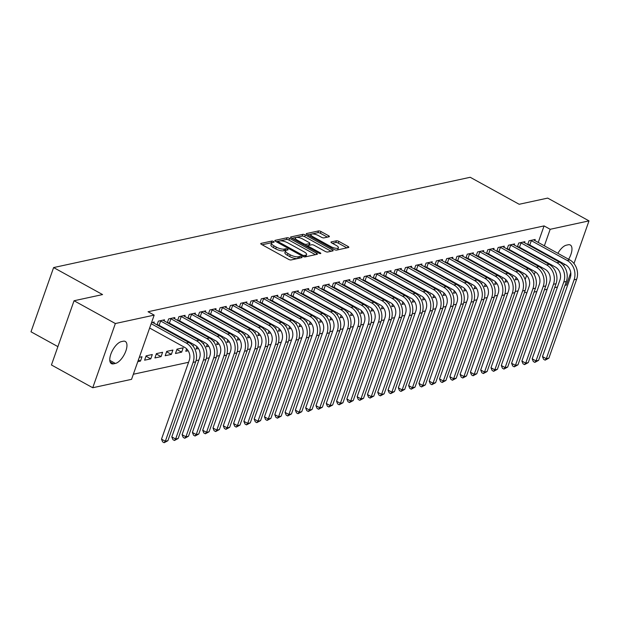 <?xml version="1.0" encoding="UTF-8"?>
<svg xmlns="http://www.w3.org/2000/svg" width="620" height="620" viewBox="0 0 620 620"><rect width="100%" height="100%" fill="white"/><g stroke="black" fill="none" stroke-linecap="round" stroke-linejoin="round"><path stroke-width="0.93" d="M273.544 241.498A1.333 0.426 19.4 0 0 271.793 241.072L261.051 243.397A1.907 0.612 19.4 0 0 260.757 243.59A1.907 0.612 19.4 0 0 261.539 244.443L288.571 259.346A1.907 0.612 19.4 0 0 291.082 259.958L301.824 257.633A1.333 0.426 19.4 0 0 302.033 257.494A1.333 0.426 19.4 0 0 301.483 256.897A1.333 0.426 19.4 0 0 299.724 256.471L298.329 256.773A6.099 1.953 19.4 0 1 290.292 254.828L288.037 253.58A6.099 1.953 19.4 0 1 285.518 250.852A6.099 1.953 19.4 0 1 286.471 250.232L287.858 249.93A1.333 0.426 19.4 0 0 288.067 249.79A1.333 0.426 19.4 0 0 287.517 249.194A1.333 0.426 19.4 0 0 285.758 248.767L284.363 249.07A6.099 1.953 19.4 0 1 276.326 247.124L274.071 245.876A6.099 1.953 19.4 0 1 271.552 243.149A6.099 1.953 19.4 0 1 272.505 242.529L273.893 242.226A1.333 0.426 19.4 0 0 274.102 242.095A1.333 0.426 19.4 0 0 273.544 241.498M271.793 242.823A1.333 0.426 19.4 0 0 271.18 242.808L262.128 244.768M299.243 258.191A1.333 0.426 19.4 0 0 299.111 258.207L297.716 258.509L298.329 256.773M285.766 250.526A1.333 0.426 19.4 0 0 285.146 250.503L283.751 250.806L284.363 249.07M329.096 236.778A1.907 0.612 19.4 0 0 329.39 236.584A1.907 0.612 19.4 0 0 328.6 235.732L321.021 231.554A1.907 0.612 19.4 0 0 318.51 230.942L306.582 233.531A1.907 0.612 19.4 0 0 306.288 233.725A1.907 0.612 19.4 0 0 307.071 234.577L334.103 249.48A1.907 0.612 19.4 0 0 336.613 250.093L348.541 247.504A1.907 0.612 19.4 0 0 348.835 247.31A1.907 0.612 19.4 0 0 348.053 246.458L338.892 241.405A1.907 0.612 19.4 0 0 336.381 240.8L331.274 241.901A1.907 0.612 19.4 0 0 330.979 242.102A1.907 0.612 19.4 0 0 331.762 242.955L336.311 245.458A5.099 1.635 19.4 0 1 338.419 247.737A5.099 1.635 19.4 0 1 330.902 246.628L313.108 236.817A5.099 1.635 19.4 0 1 311 234.538A5.099 1.635 19.4 0 1 318.51 235.647L321.478 237.282A1.907 0.612 19.4 0 0 323.989 237.886L329.096 236.778M538.222 242.505L544.066 225.912L148.056 311.744L154.179 315.115L131.556 379.339L92.744 387.748L115.359 323.531L154.179 315.115M544.066 225.912L550.18 229.292L589 220.875L573.981 263.531M92.744 387.748L51.437 364.971L74.051 300.747L102.571 294.57L53.615 267.569L470.216 177.281L519.173 204.274L547.692 198.098L589 220.875M74.051 300.747L115.359 323.531M289.587 238.367A1.907 0.612 19.4 0 0 287.076 237.754L275.148 240.343A1.907 0.612 19.4 0 0 274.854 240.537A1.907 0.612 19.4 0 0 275.644 241.389L302.669 256.293A1.907 0.612 19.4 0 0 305.179 256.905L317.107 254.316A1.907 0.612 19.4 0 0 317.409 254.123A1.907 0.612 19.4 0 0 316.619 253.27L289.587 238.367L288.974 240.103A1.907 0.612 19.4 0 0 286.463 239.49L276.226 241.707M290.865 236.933L302.793 234.352A1.907 0.612 19.4 0 1 305.303 234.957L332.336 249.868A1.907 0.612 19.4 0 1 333.126 250.72A1.907 0.612 19.4 0 1 332.824 250.914L327.724 252.015A1.907 0.612 19.4 0 1 325.206 251.41L314.247 245.365A1.907 0.612 19.4 0 0 311.736 244.753L308.349 245.489A1.907 0.612 19.4 0 0 308.055 245.683A1.907 0.612 19.4 0 0 308.838 246.535L320.253 252.828A1.333 0.426 19.4 0 1 320.803 253.425A1.333 0.426 19.4 0 1 318.835 253.138L291.353 237.979A1.907 0.612 19.4 0 1 290.571 237.127A1.907 0.612 19.4 0 1 290.865 236.933L290.679 237.468M53.615 267.569L31 331.793L57.893 346.627M524.497 242.846L524.908 241.692L518.731 243.032L517.39 246.838M518.025 247.186L518.87 247.008M505.835 279.651L504.975 282.085L507.361 281.565M511.918 276.567L512.678 276.404L512.407 277.187M503.905 247.31L504.316 246.156L498.139 247.488L496.798 251.302M497.434 251.65L498.279 251.472M485.243 284.107L484.383 286.548L486.77 286.029M491.327 281.031L492.086 280.868L491.815 281.651M483.313 251.774L483.724 250.62L477.539 251.953L476.199 255.766M476.842 256.114L477.687 255.928M464.643 288.571L463.791 291.012L466.178 290.493M470.735 285.495L471.495 285.332L471.223 286.115M462.721 256.238L463.125 255.076L456.948 256.417L455.607 260.229M456.25 260.578L457.095 260.392M444.052 293.035L443.199 295.469L445.586 294.957M450.136 289.959L450.903 289.796L450.624 290.579M442.13 260.702L442.533 259.54L436.356 260.88L435.015 264.686M435.651 265.042L436.503 264.856M423.46 297.499L422.6 299.933L424.995 299.413M429.544 294.423L430.311 294.26L430.032 295.035M421.53 265.166L421.941 264.004L415.764 265.344L414.424 269.15M415.059 269.506L415.904 269.32M402.868 301.963L402.008 304.397L404.403 303.878M408.952 298.887L409.719 298.716L409.44 299.499M400.939 269.63L401.349 268.468L395.173 269.808L393.832 273.614M394.467 273.97L395.312 273.784M382.276 306.427L381.416 308.861L383.803 308.341M388.36 303.351L389.12 303.18L388.849 303.963M380.347 274.094L380.757 272.932L374.573 274.272L373.232 278.078M373.876 278.434L374.72 278.248M361.685 310.891L360.825 313.325L363.212 312.805M367.769 307.815L368.528 307.644L368.257 308.427M359.755 278.55L360.158 277.396L353.981 278.737L352.64 282.542M353.284 282.89L354.129 282.712M341.085 315.355L340.233 317.789L342.62 317.269M347.169 312.279L347.936 312.108L347.665 312.891M339.163 283.014L339.566 281.86L333.389 283.201L332.049 287.006M332.684 287.354L333.537 287.176M320.494 319.819L319.641 322.253L322.028 321.733M326.577 316.735L327.344 316.572L327.065 317.355M318.564 287.478L318.974 286.324L312.798 287.657L311.457 291.47M312.092 291.819L312.937 291.64M299.902 324.276L299.042 326.717L301.436 326.197M305.986 321.199L306.753 321.036L306.474 321.819M297.972 291.942L298.383 290.788L292.206 292.121L290.865 295.934M291.501 296.283L292.346 296.096M279.31 328.74L278.45 331.181L280.844 330.662M285.394 325.663L286.161 325.5L285.882 326.283M277.38 296.406L277.791 295.244L271.614 296.585L270.274 300.398M270.909 300.747L271.754 300.56M258.718 333.204L257.858 335.637L260.245 335.126M264.802 330.127L265.562 329.964L265.29 330.747M256.788 300.871L257.199 299.708L251.015 301.049L249.674 304.862M250.317 305.211L251.162 305.024M238.119 337.668L237.266 340.101L239.653 339.582M244.21 334.591L244.97 334.428L244.699 335.203M236.197 305.335L236.6 304.172L230.423 305.513L229.082 309.318M229.726 309.675L230.57 309.488M217.527 342.132L216.674 344.565L219.062 344.046M223.611 339.055L224.378 338.892L224.099 339.667M215.605 309.798L216.008 308.636L209.831 309.977L208.49 313.782M209.126 314.138L209.978 313.953M196.935 346.596L196.075 349.029L198.47 348.51M203.019 343.519L203.786 343.348L203.507 344.131M195.006 314.262L195.416 313.1L189.24 314.441L187.899 318.246M188.534 318.603L189.379 318.417M181.66 352.152L183.195 347.812L177.01 349.153L175.483 353.493L181.66 352.152L176.886 349.517M174.414 318.719L174.825 317.564L168.648 318.905L167.307 322.71M167.942 323.059L168.787 322.881M161.068 356.616L162.595 352.276L156.418 353.617L154.892 357.957L161.068 356.616L156.294 353.981M151.536 322.609L154.233 322.028L153.822 323.183M137.787 361.662L140.476 361.08L138.392 359.933M139.314 357.322L142.003 356.74L140.476 361.08M525.148 279.62L526.636 275.396M528.891 269.002L529.108 268.375M531.224 262.376L531.441 261.749M533.557 255.75L533.774 255.122M535.889 249.131L536.106 248.504M133.354 374.248L188.573 362.281M196.036 360.662L198.873 360.05M206.336 358.43L209.165 357.817M216.628 356.198L219.465 355.586M226.928 353.966L229.764 353.353M237.228 351.734L240.056 351.122M247.519 349.502L250.356 348.889M257.819 347.27L260.648 346.658M268.111 345.038L270.948 344.425M278.411 342.806L281.248 342.194M288.711 340.582L291.54 339.962M299.003 338.349L301.839 337.729M309.303 336.118L312.131 335.498M319.594 333.885L322.431 333.265M329.894 331.654L332.731 331.041M340.194 329.422L343.023 328.809M350.486 327.19L353.322 326.577M360.786 324.958L363.615 324.345M371.078 322.726L373.914 322.113M381.378 320.494L384.206 319.881M391.67 318.262L394.506 317.649M401.969 316.029L404.806 315.417M412.269 313.798L415.098 313.185M422.561 311.565L425.397 310.953M432.861 309.334L435.689 308.721M443.153 307.101L445.989 306.489M453.453 304.87L456.289 304.257M463.752 302.637L466.581 302.025M474.044 300.413L476.881 299.793M484.344 298.181L487.173 297.561M494.636 295.949L497.473 295.329M504.936 293.717L507.772 293.097M515.236 291.485L518.064 290.865M150.776 358.848L152.303 354.508L146.126 355.849L144.6 360.189L150.776 358.848L145.994 356.213M164.122 320.951L164.525 319.796L158.348 321.137L157.007 324.942M157.643 325.291L158.495 325.113M171.368 354.384L172.895 350.044L166.718 351.385L165.191 355.725L171.368 354.384L166.586 351.749M184.714 316.487L185.117 315.332L178.94 316.673L177.599 320.478M178.242 320.835L179.087 320.649M186.643 348.828L185.783 351.261L188.17 350.742M192.727 345.751L193.487 345.58L193.215 346.363M205.305 312.031L205.716 310.868L199.531 312.209L198.191 316.014M198.834 316.371L199.679 316.185M207.235 344.363L206.375 346.797L208.762 346.278M213.319 341.287L214.078 341.116L213.807 341.899M225.897 307.567L226.308 306.404L220.131 307.745L218.79 311.55M219.426 311.906L220.271 311.721M227.827 339.899L226.967 342.333L229.361 341.814M233.911 336.823L234.678 336.66L234.399 337.435M246.489 303.103L246.899 301.94L240.723 303.281L239.382 307.086M240.017 307.442L240.862 307.257M248.419 335.435L247.558 337.869L249.953 337.358M254.502 332.359L255.269 332.196L254.99 332.979M267.081 298.638L267.491 297.476L261.315 298.817L259.974 302.63M260.609 302.978L261.454 302.793M269.01 330.971L268.158 333.405L270.545 332.894M275.094 327.895L275.861 327.732L275.582 328.515M287.68 294.175L288.083 293.012L281.906 294.353L280.565 298.166M281.201 298.514L282.053 298.329M289.602 326.507L288.75 328.949L291.137 328.429M295.694 323.431L296.453 323.268L296.182 324.051M308.272 289.711L308.683 288.556L302.498 289.889L301.157 293.702M301.8 294.05L302.645 293.872M310.202 322.044L309.341 324.485L311.728 323.966M316.285 318.967L317.045 318.804L316.774 319.587M328.863 285.247L329.274 284.092L323.097 285.425L321.749 289.238M322.392 289.587L323.237 289.408M330.793 317.587L329.933 320.021L332.32 319.502M336.877 314.503L337.637 314.34L337.365 315.123M349.455 280.783L349.866 279.628L343.689 280.969L342.349 284.774M342.984 285.123L343.829 284.944M351.385 313.123L350.525 315.557L352.92 315.038M357.469 310.047L358.236 309.876L357.957 310.659M370.047 276.319L370.458 275.164L364.281 276.505L362.94 280.31M363.576 280.666L364.421 280.48M371.977 308.659L371.117 311.093L373.511 310.574M378.06 305.583L378.828 305.412L378.549 306.195M390.647 271.862L391.05 270.7L384.873 272.041L383.532 275.846M384.168 276.202L385.02 276.016M392.569 304.195L391.716 306.629L394.103 306.11M398.652 301.119L399.42 300.948L399.14 301.731M411.238 267.398L411.641 266.236L405.464 267.577L404.124 271.382M404.767 271.738L405.612 271.552M413.168 299.731L412.308 302.165L414.695 301.646M419.252 296.654L420.011 296.492L419.74 297.267M431.83 262.934L432.241 261.772L426.056 263.113L424.716 266.918M425.359 267.274L426.204 267.088M433.76 295.267L432.9 297.701L435.286 297.189M439.844 292.19L440.603 292.028L440.332 292.81M452.422 258.47L452.832 257.308L446.656 258.649L445.315 262.462M445.95 262.81L446.795 262.624M454.351 290.803L453.491 293.237L455.886 292.725M460.435 287.726L461.203 287.564L460.924 288.346M473.014 254.006L473.424 252.844L467.248 254.185L465.907 257.998M466.542 258.346L467.387 258.16M474.943 286.339L474.083 288.781L476.478 288.261M481.027 283.262L481.794 283.1L481.515 283.882M493.605 249.542L494.016 248.388L487.839 249.721L486.499 253.534M487.134 253.882L487.979 253.704M495.535 281.875L494.683 284.317L497.07 283.797M501.619 278.798L502.386 278.636L502.107 279.419M514.205 245.078L514.608 243.924L508.431 245.256L507.09 249.07M507.726 249.418L508.578 249.24M516.127 277.419L515.274 279.853L517.661 279.333M522.211 274.335L522.978 274.172L522.707 274.954M534.796 240.614L535.2 239.46L529.023 240.8L527.682 244.606M528.325 244.954L529.17 244.776M557.868 253.34A12.431 5.441 -61.1 0 1 566.362 245.179L568.214 244.776A12.431 5.441 -61.1 0 1 570.307 245.001A12.431 5.441 -61.1 0 1 568.633 259.276M564.75 264.298A12.431 5.441 -61.1 0 1 563.425 265.445M555.241 259.803A12.431 5.441 -61.1 0 1 555.412 259.144M534.223 274.606L535.223 271.762M537.339 265.748L537.563 265.12M539.671 259.129L539.896 258.501M542.004 252.503L542.229 251.875M544.337 245.876L550.18 229.292M570.749 272.699L566.386 285.099L564.975 285.401M557.457 287.029L554.683 287.633M547.165 289.261L544.383 289.865M536.866 291.493L534.091 292.097M524.644 291.904L526.798 293.089M113.522 363.847A12.431 5.441 -61.1 0 1 111.43 363.63A12.431 5.441 -61.1 0 1 111.662 352.129A12.431 5.441 -61.1 0 1 121.35 341.628L123.202 341.225A12.431 5.441 -61.1 0 1 125.294 341.45A12.431 5.441 -61.1 0 1 125.062 352.943A12.431 5.441 -61.1 0 1 115.374 363.444L113.522 363.847L110.127 361.971M271.552 243.149L270.94 244.885A6.099 1.953 19.4 0 0 273.459 247.613L274.071 245.876M283.751 250.806A6.099 1.953 19.4 0 1 275.714 248.86L273.459 247.613M285.518 250.852L284.906 252.588A6.099 1.953 19.4 0 0 287.424 255.316L288.037 253.58M297.716 258.509A6.099 1.953 19.4 0 1 289.679 256.556L287.424 255.316M315.425 254.681L288.974 240.103M278.365 241.258A1.333 0.426 19.4 0 0 278.155 241.397A1.333 0.426 19.4 0 0 278.706 241.994L302.436 255.076A1.333 0.426 19.4 0 0 304.195 255.502L305.66 255.184A6.099 1.953 19.4 0 0 306.606 254.564A6.099 1.953 19.4 0 0 304.087 251.836L287.866 242.893A6.099 1.953 19.4 0 0 279.829 240.94L278.365 241.258M305.66 255.184L305.024 256.928A6.099 1.953 19.4 0 0 306.001 256.3L306.606 254.564M291.942 238.305L302.18 236.088L302.793 234.352M331.134 251.278L304.691 236.693A1.907 0.612 19.4 0 0 302.18 236.088M302.87 239.088A5.099 1.635 19.4 0 0 295.36 237.979A5.099 1.635 19.4 0 0 297.468 240.266L303.73 243.722A1.907 0.612 19.4 0 0 306.249 244.327L309.636 243.598A1.907 0.612 19.4 0 0 309.93 243.404A1.907 0.612 19.4 0 0 309.14 242.552L302.87 239.088M295.36 237.979L294.748 239.715A5.099 1.635 19.4 0 0 294.717 239.831M309.93 243.404L309.318 245.14A1.907 0.612 19.4 0 1 309.024 245.334L305.908 246.008M311 234.538L310.387 236.274A5.099 1.635 19.4 0 0 310.356 236.391M335.668 250.046A5.099 1.635 19.4 0 0 337.807 249.472L338.419 247.737M346.851 247.868L338.28 243.141A1.907 0.612 19.4 0 0 335.769 242.536L332.351 243.272M327.406 237.15L320.408 233.29A1.907 0.612 19.4 0 0 317.897 232.678L307.66 234.895M149.629 328.034L184.69 347.371A9.711 8.161 77.8 0 1 189.286 360.267L161.502 439.154L165.331 441.262L193.107 362.375A14.57 12.245 -102.2 0 0 186.217 343.031L151.156 323.694M167.904 440.704L164.161 442.719L165.331 441.262L167.904 440.704L195.68 361.817A14.57 12.245 -102.2 0 0 188.79 342.472L152.559 322.392M164.161 442.719L162.626 441.874L161.502 439.154M160.022 320.772L160.634 321.005L159.1 325.345L194.99 345.138A9.711 8.161 77.8 0 1 199.578 358.035L171.802 436.922L175.623 439.03L203.406 360.142A14.57 12.245 -102.2 0 0 196.517 340.798L160.634 321.005M178.196 438.472L174.453 440.487L175.623 439.03L178.196 438.472L205.979 359.585A14.57 12.245 -102.2 0 0 199.09 340.24L162.858 320.16M159.1 325.345L157.131 324.586M174.453 440.487L172.926 439.642L171.802 436.922M170.314 318.541L170.926 318.773L169.4 323.113L205.282 342.906A9.711 8.161 77.8 0 1 209.878 355.803L182.094 434.69L185.923 436.798L213.706 357.911A14.57 12.245 -102.2 0 0 206.809 338.567L170.926 318.773M188.495 436.24L184.752 438.255L185.923 436.798L188.495 436.24L216.279 357.353A14.57 12.245 -102.2 0 0 209.389 338.009L173.15 317.928M169.4 323.113L167.431 322.353M184.752 438.255L183.218 437.41L182.094 434.69M180.614 316.308L181.226 316.541L179.699 320.881L215.582 340.675A9.711 8.161 77.8 0 1 220.178 353.571L192.394 432.458L196.215 434.566L223.998 355.678A14.57 12.245 -102.2 0 0 217.108 336.335L181.226 316.541M198.795 434.008L195.044 436.023L196.215 434.566L198.795 434.008L226.571 355.121A14.57 12.245 -102.2 0 0 219.681 335.776L183.45 315.696M179.699 320.881L177.723 320.122M195.044 436.023L193.517 435.178L192.394 432.458M190.913 314.077L191.518 314.317L189.991 318.649L225.881 338.442A9.711 8.161 77.8 0 1 230.47 351.339L202.694 430.226L206.514 432.334L234.298 353.447A14.57 12.245 -102.2 0 0 227.408 334.103L191.518 314.317M209.087 431.776L205.344 433.791L206.514 432.334L209.087 431.776L236.871 352.888A14.57 12.245 -102.2 0 0 229.981 333.545L193.742 313.464M189.991 318.649L188.023 317.889M205.344 433.791L203.817 432.946L202.694 430.226M201.206 311.844L201.818 312.085L200.291 316.417L236.174 336.211A9.711 8.161 77.8 0 1 240.769 349.106L212.986 427.994L216.814 430.102L244.59 351.215A14.57 12.245 -102.2 0 0 237.7 331.871L201.818 312.085M219.387 429.552L215.644 431.559L216.814 430.102L219.387 429.552L247.163 350.656A14.57 12.245 -102.2 0 0 240.273 331.312L204.042 311.232M200.291 316.417L198.323 315.658M215.644 431.559L214.109 430.722L212.986 427.994M211.505 309.613L212.118 309.853L210.583 314.193L246.473 333.978A9.711 8.161 77.8 0 1 251.061 346.875L223.285 425.762L227.106 427.878L254.89 348.983A14.57 12.245 -102.2 0 0 248 329.638L212.118 309.853M229.679 427.32L225.936 429.327L227.106 427.878L229.679 427.32L257.463 348.425A14.57 12.245 -102.2 0 0 250.573 329.081L214.342 309M210.583 314.193L208.615 313.425M225.936 429.327L224.409 428.49L223.285 425.762M221.797 307.381L222.41 307.621L220.883 311.961L256.765 331.747A9.711 8.161 77.8 0 1 261.361 344.642L233.577 423.53L237.406 425.646L265.182 346.751A14.57 12.245 -102.2 0 0 258.292 327.406L222.41 307.621M239.979 425.088L236.236 427.103L237.406 425.646L239.979 425.088L267.762 346.192A14.57 12.245 -102.2 0 0 260.873 326.849L224.634 306.768M220.883 311.961L218.914 311.194M236.236 427.103L234.701 426.258L233.577 423.53M232.097 305.149L232.709 305.389L231.183 309.729L267.065 329.514A9.711 8.161 77.8 0 1 271.661 342.411L243.877 421.305L247.698 423.414L275.481 344.519A14.57 12.245 -102.2 0 0 268.592 325.175L232.709 305.389M250.279 422.856L246.528 424.871L247.698 423.414L250.279 422.856L278.054 343.961A14.57 12.245 -102.2 0 0 271.165 324.617L234.934 304.536M231.183 309.729L229.206 308.962M246.528 424.871L245.001 424.026L243.877 421.305M242.389 302.917L243.001 303.157L241.475 307.497L277.357 327.283A9.711 8.161 77.8 0 1 281.953 340.178L254.169 419.074L257.998 421.182L285.781 342.287A14.57 12.245 -102.2 0 0 278.892 322.942L243.001 303.157M260.571 420.624L256.827 422.639L257.998 421.182L260.571 420.624L288.354 341.736A14.57 12.245 -102.2 0 0 281.464 322.385L245.226 302.304M241.475 307.497L239.506 306.729M256.827 422.639L255.301 421.794L254.169 419.074M252.689 300.685L253.301 300.925L251.774 305.265L287.657 325.05A9.711 8.161 77.8 0 1 292.252 337.947L264.469 416.841L268.297 418.95L296.073 340.062A14.57 12.245 -102.2 0 0 289.183 320.711L253.301 300.925M270.87 418.392L267.127 420.407L268.297 418.95L270.87 418.392L298.646 339.504A14.57 12.245 -102.2 0 0 291.757 320.153L255.525 300.072M251.774 305.265L249.806 304.498M267.127 420.407L265.592 419.562L264.469 416.841M262.988 298.453L263.593 298.693L262.066 303.033L297.957 322.819A9.711 8.161 77.8 0 1 302.545 335.714L274.769 414.61L278.589 416.718L306.373 337.83A14.57 12.245 -102.2 0 0 299.483 318.478L263.593 298.693M281.162 416.16L277.419 418.175L278.589 416.718L281.162 416.16L308.946 337.272A14.57 12.245 -102.2 0 0 302.056 317.921L265.825 297.84M262.066 303.033L260.098 302.265M277.419 418.175L275.892 417.33L274.769 414.61M273.281 296.221L273.893 296.461L272.366 300.801L308.249 320.587A9.711 8.161 77.8 0 1 312.844 333.49L285.06 412.378L288.889 414.486L316.665 335.598A14.57 12.245 -102.2 0 0 309.775 316.247L273.893 296.461M291.462 413.928L287.719 415.943L288.889 414.486L291.462 413.928L319.246 335.04A14.57 12.245 -102.2 0 0 312.356 315.688L276.117 295.608M272.366 300.801L270.397 300.034M287.719 415.943L286.184 415.098L285.06 412.378M283.58 293.996L284.192 294.229L282.658 298.569L318.548 318.354A9.711 8.161 77.8 0 1 323.136 331.258L295.36 410.146L299.181 412.254L326.965 333.366A14.57 12.245 -102.2 0 0 320.075 314.022L284.192 294.229M301.754 411.696L298.011 413.711L299.181 412.254L301.754 411.696L329.538 332.808A14.57 12.245 -102.2 0 0 322.648 313.464L286.417 293.376M282.658 298.569L280.69 297.809M298.011 413.711L296.484 412.866L295.36 410.146M293.872 291.764L294.485 291.997L292.958 296.337L328.84 316.123A9.711 8.161 77.8 0 1 333.436 329.026L305.652 407.914L309.481 410.021L337.264 331.134A14.57 12.245 -102.2 0 0 330.375 311.79L294.485 291.997M312.054 409.464L308.31 411.479L309.481 410.021L312.054 409.464L339.838 330.576A14.57 12.245 -102.2 0 0 332.948 311.232L296.709 291.144M292.958 296.337L290.989 295.577M308.31 411.479L306.784 410.634L305.652 407.914M304.172 289.532L304.784 289.765L303.257 294.105L339.14 313.898A9.711 8.161 77.8 0 1 343.736 326.794L315.952 405.682L319.781 407.789L347.556 328.902A14.57 12.245 -102.2 0 0 340.667 309.558L304.784 289.765M322.353 407.232L318.61 409.246L319.781 407.789L322.353 407.232L350.13 328.344A14.57 12.245 -102.2 0 0 343.24 309L307.009 288.912M303.257 294.105L301.289 293.345M318.61 409.246L317.076 408.402L315.952 405.682M314.472 287.3L315.076 287.533L313.55 291.873L349.44 311.666A9.711 8.161 77.8 0 1 354.028 324.562L326.252 403.45L330.072 405.558L357.856 326.67A14.57 12.245 -102.2 0 0 350.966 307.326L315.076 287.533M332.646 405L328.902 407.014L330.072 405.558L332.646 405L360.429 326.112A14.57 12.245 -102.2 0 0 353.54 306.768L317.3 286.68M313.55 291.873L311.581 291.113M328.902 407.014L327.376 406.17L326.252 403.45M324.764 285.068L325.376 285.301L323.849 289.641L359.732 309.434A9.711 8.161 77.8 0 1 364.328 322.33L336.544 401.218L340.372 403.325L368.148 324.438A14.57 12.245 -102.2 0 0 361.259 305.094L325.376 285.301M342.945 402.768L339.202 404.782L340.372 403.325L342.945 402.768L370.721 323.88A14.57 12.245 -102.2 0 0 363.832 304.536L327.6 284.448M323.849 289.641L321.881 288.881M339.202 404.782L337.668 403.938L336.544 401.218M335.063 282.836L335.676 283.069L334.141 287.409L370.031 307.202A9.711 8.161 77.8 0 1 374.62 320.098L346.844 398.986L350.664 401.094L378.448 322.206A14.57 12.245 -102.2 0 0 371.558 302.862L335.676 283.069M353.237 400.536L349.494 402.55L350.664 401.094L353.237 400.536L381.021 321.648A14.57 12.245 -102.2 0 0 374.131 302.304L337.9 282.216M334.141 287.409L332.173 286.649M349.494 402.55L347.967 401.706L346.844 398.986M345.356 280.604L345.968 280.837L344.441 285.177L380.324 304.97A9.711 8.161 77.8 0 1 384.919 317.866L357.135 396.754L360.964 398.861L388.748 319.974A14.57 12.245 -102.2 0 0 381.858 300.63L345.968 280.837M363.537 398.304L359.794 400.318L360.964 398.861L363.537 398.304L391.321 319.416A14.57 12.245 -102.2 0 0 384.431 300.072L348.192 279.992M344.441 285.177L342.472 284.417M359.794 400.318L358.267 399.474L357.135 396.754M355.655 278.372L356.267 278.605L354.741 282.945L390.623 302.738A9.711 8.161 77.8 0 1 395.219 315.634L367.435 394.522L371.256 396.63L399.04 317.742A14.57 12.245 -102.2 0 0 392.15 298.398L356.267 278.605M373.837 396.072L370.094 398.087L371.256 396.63L373.837 396.072L401.613 317.184A14.57 12.245 -102.2 0 0 394.723 297.84L358.492 277.76M354.741 282.945L352.772 282.185M370.094 398.087L368.559 397.242L367.435 394.522M365.955 276.14L366.56 276.373L365.033 280.713L400.923 300.506A9.711 8.161 77.8 0 1 405.511 313.402L377.735 392.29L381.556 394.397L409.339 315.51A14.57 12.245 -102.2 0 0 402.45 296.166L366.56 276.373M384.129 393.84L380.385 395.854L381.556 394.397L384.129 393.84L411.913 314.952A14.57 12.245 -102.2 0 0 405.023 295.608L368.784 275.528M365.033 280.713L363.064 279.953M380.385 395.854L378.859 395.01L377.735 392.29M376.247 273.908L376.859 274.149L375.333 278.481L411.215 298.274A9.711 8.161 77.8 0 1 415.811 311.17L388.027 390.058L391.856 392.166L419.632 313.278A14.57 12.245 -102.2 0 0 412.742 293.934L376.859 274.149M394.428 391.608L390.685 393.623L391.856 392.166L394.428 391.608L422.204 312.72A14.57 12.245 -102.2 0 0 415.315 293.376L379.084 273.296M375.333 278.481L373.364 277.721M390.685 393.623L389.151 392.778L388.027 390.058M386.547 271.676L387.159 271.917L385.625 276.249L421.515 296.042A9.711 8.161 77.8 0 1 426.103 308.938L398.327 387.826L402.147 389.933L429.931 311.046A14.57 12.245 -102.2 0 0 423.042 291.702L387.159 271.917M404.721 389.376L400.977 391.39L402.147 389.933L404.721 389.376L432.504 310.488A14.57 12.245 -102.2 0 0 425.614 291.144L389.383 271.064M385.625 276.249L383.656 275.489M400.977 391.39L399.45 390.553L398.327 387.826M396.839 269.444L397.451 269.685L395.924 274.024L431.807 293.81A9.711 8.161 77.8 0 1 436.403 306.706L408.619 385.594L412.447 387.709L440.223 308.814A14.57 12.245 -102.2 0 0 433.334 289.47L397.451 269.685M415.02 387.151L411.277 389.159L412.447 387.709L415.02 387.151L442.804 308.256A14.57 12.245 -102.2 0 0 435.914 288.912L399.675 268.832M395.924 274.024L393.956 273.257M411.277 389.159L409.743 388.322L408.619 385.594M407.139 267.212L407.751 267.453L406.224 271.793L442.107 291.578A9.711 8.161 77.8 0 1 446.702 304.474L418.918 383.362L422.739 385.477L450.523 306.582A14.57 12.245 -102.2 0 0 443.633 287.238L407.751 267.453M425.32 384.919L421.569 386.934L422.739 385.477L425.32 384.919L453.096 306.024A14.57 12.245 -102.2 0 0 446.206 286.68L409.975 266.6M406.224 271.793L404.248 271.025M421.569 386.934L420.042 386.09L418.918 383.362M417.438 264.98L418.043 265.221L416.516 269.56L452.399 289.346A9.711 8.161 77.8 0 1 456.994 302.242L429.211 381.13L433.039 383.245L460.823 304.35A14.57 12.245 -102.2 0 0 453.933 285.006L418.043 265.221M435.612 382.687L431.869 384.702L433.039 383.245L435.612 382.687L463.396 303.792A14.57 12.245 -102.2 0 0 456.506 284.448L420.267 264.368M416.516 269.56L414.548 268.793M431.869 384.702L430.342 383.858L429.211 381.13M427.73 262.748L428.343 262.988L426.816 267.329L462.698 287.114A9.711 8.161 77.8 0 1 467.294 300.01L439.51 378.905L443.339 381.013L471.115 302.118A14.57 12.245 -102.2 0 0 464.225 282.774L428.343 262.988M445.912 380.455L442.168 382.47L443.339 381.013L445.912 380.455L473.688 301.568A14.57 12.245 -102.2 0 0 466.798 282.216L430.567 262.136M426.816 267.329L424.847 266.561M442.168 382.47L440.634 381.626L439.51 378.905M438.03 260.516L438.635 260.757L437.108 265.096L472.998 284.882A9.711 8.161 77.8 0 1 477.586 297.778L449.81 376.673L453.631 378.781L481.414 299.894A14.57 12.245 -102.2 0 0 474.525 280.542L438.635 260.757M456.204 378.223L452.461 380.238L453.631 378.781L456.204 378.223L483.988 299.336A14.57 12.245 -102.2 0 0 477.098 279.984L440.867 259.904M437.108 265.096L435.139 264.329M452.461 380.238L450.934 379.394L449.81 376.673M448.322 258.284L448.934 258.524L447.407 262.865L483.29 282.65A9.711 8.161 77.8 0 1 487.886 295.546L460.102 374.441L463.93 376.549L491.707 297.662A14.57 12.245 -102.2 0 0 484.817 278.31L448.934 258.524M466.504 375.991L462.76 378.006L463.93 376.549L466.504 375.991L494.287 297.104A14.57 12.245 -102.2 0 0 487.397 277.752L451.159 257.672M447.407 262.865L445.439 262.097M462.76 378.006L461.226 377.162L460.102 374.441M458.622 256.052L459.234 256.293L457.7 260.632L493.59 280.418A9.711 8.161 77.8 0 1 498.186 293.314L470.402 372.209L474.222 374.317L502.006 295.43A14.57 12.245 -102.2 0 0 495.117 276.078L459.234 256.293M476.796 373.759L473.052 375.774L474.222 374.317L476.796 373.759L504.579 294.872A14.57 12.245 -102.2 0 0 497.689 275.52L461.458 255.44M457.7 260.632L455.731 259.865M473.052 375.774L471.525 374.929L470.402 372.209M468.914 253.82L469.526 254.06L467.999 258.401L503.882 278.186A9.711 8.161 77.8 0 1 508.478 291.09L480.694 369.977L484.522 372.085L512.306 293.198A14.57 12.245 -102.2 0 0 505.416 273.854L469.526 254.06M487.095 371.527L483.352 373.542L484.522 372.085L487.095 371.527L514.879 292.64A14.57 12.245 -102.2 0 0 507.989 273.296L471.75 253.208M467.999 258.401L466.031 257.641M483.352 373.542L481.825 372.697L480.694 369.977M479.214 251.596L479.826 251.829L478.299 256.169L514.182 275.954A9.711 8.161 77.8 0 1 518.777 288.858L490.993 367.745L494.822 369.853L522.598 290.966A14.57 12.245 -102.2 0 0 515.708 271.622L479.826 251.829M497.395 369.295L493.652 371.31L494.822 369.853L497.395 369.295L525.171 290.408A14.57 12.245 -102.2 0 0 518.281 271.064L482.05 250.976M478.299 256.169L476.331 255.409M493.652 371.31L492.117 370.466L490.993 367.745M489.513 249.364L490.118 249.597L488.591 253.937L524.481 273.73A9.711 8.161 77.8 0 1 529.069 286.626L501.293 365.513L505.114 367.621L532.898 288.734A14.57 12.245 -102.2 0 0 526.008 269.39L490.118 249.597M507.687 367.063L503.944 369.078L505.114 367.621L507.687 367.063L535.471 288.176A14.57 12.245 -102.2 0 0 528.581 268.832L492.342 248.744M488.591 253.937L486.623 253.177M503.944 369.078L502.417 368.233L501.293 365.513M499.805 247.132L500.418 247.365L498.891 251.704L534.773 271.498A9.711 8.161 77.8 0 1 539.369 284.394L511.585 363.281L515.414 365.389L543.19 286.502A14.57 12.245 -102.2 0 0 536.3 267.158L500.418 247.365M517.987 364.831L514.244 366.846L515.414 365.389L517.987 364.831L545.771 285.944A14.57 12.245 -102.2 0 0 538.881 266.6L502.642 246.512M498.891 251.704L496.922 250.945M514.244 366.846L512.709 366.002L511.585 363.281M510.105 244.9L510.717 245.133L509.183 249.472L545.073 269.266A9.711 8.161 77.8 0 1 549.661 282.162L521.885 361.049L525.706 363.157L553.49 284.27A14.57 12.245 -102.2 0 0 546.6 264.926L510.717 245.133M528.279 362.599L524.536 364.614L525.706 363.157L528.279 362.599L556.062 283.712A14.57 12.245 -102.2 0 0 549.173 264.368L512.942 244.28M509.183 249.472L507.214 248.713M524.536 364.614L523.009 363.769L521.885 361.049M520.397 242.668L521.009 242.901L519.482 247.24L555.365 267.034A9.711 8.161 77.8 0 1 559.961 279.93L532.177 358.817L536.005 360.925L563.789 282.038A14.57 12.245 -102.2 0 0 556.9 262.694L521.009 242.901M538.579 360.367L534.835 362.382L536.005 360.925L538.579 360.367L566.362 281.48A14.57 12.245 -102.2 0 0 559.472 262.136L523.234 242.048M519.482 247.24L517.514 246.481M534.835 362.382L533.308 361.538L532.177 358.817M530.697 240.436L531.309 240.669L529.782 245.008L565.665 264.802A9.711 8.161 77.8 0 1 570.261 277.698L542.477 356.585L546.298 358.693L574.081 279.806A14.57 12.245 -102.2 0 0 567.192 260.462L531.309 240.669M548.878 358.135L545.135 360.15L546.298 358.693L548.878 358.135L576.654 279.248A14.57 12.245 -102.2 0 0 569.764 259.904L533.533 239.824M529.782 245.008L527.814 244.249M545.135 360.15L543.601 359.305L542.477 356.585M271.18 242.808L271.793 241.072M299.111 258.207L299.724 256.471M285.146 250.503L285.758 248.767M275.714 248.86L276.326 247.124M289.679 256.556L290.292 254.828M260.865 243.931L261.051 243.397M316.177 254.518L316.619 253.27M274.962 240.87L275.148 240.343M286.463 239.49L287.076 237.754M278.388 242.901L278.706 241.994M302.111 255.99L302.436 255.076M303.754 256.742L304.195 255.502M304.691 236.693L305.303 234.957M331.894 251.115L332.336 249.868M308.52 247.45L308.838 246.535M319.998 253.549L320.253 252.828M297.143 241.172L297.468 240.266M303.413 244.629L303.73 243.722M305.699 245.892L306.249 244.327M309.024 245.334L309.636 243.598M312.782 237.724L313.108 236.817M330.576 247.535L330.902 246.628M331.088 242.435L331.274 241.901M335.769 242.536L336.381 240.8M338.28 243.141L338.892 241.405M347.611 247.706L348.053 246.458M306.396 234.058L306.582 233.531M317.897 232.678L318.51 230.942M320.408 233.29L321.021 231.554M328.166 236.987L328.6 235.732M115.374 363.444L109.802 360.367M186.217 343.031L188.79 342.472M193.107 362.375L195.68 361.817M196.517 340.798L199.09 340.24M203.406 360.142L205.979 359.585M206.809 338.567L209.389 338.009M213.706 357.911L216.279 357.353M217.108 336.335L219.681 335.776M223.998 355.678L226.571 355.121M227.408 334.103L229.981 333.545M234.298 353.447L236.871 352.888M237.7 331.871L240.273 331.312M244.59 351.215L247.163 350.656M248 329.638L250.573 329.081M254.89 348.983L257.463 348.425M258.292 327.406L260.873 326.849M265.182 346.751L267.762 346.192M268.592 325.175L271.165 324.617M275.481 344.519L278.054 343.961M278.892 322.942L281.464 322.385M285.781 342.287L288.354 341.736M289.183 320.711L291.757 320.153M296.073 340.062L298.646 339.504M299.483 318.478L302.056 317.921M306.373 337.83L308.946 337.272M309.775 316.247L312.356 315.688M316.665 335.598L319.246 335.04M320.075 314.022L322.648 313.464M326.965 333.366L329.538 332.808M330.375 311.79L332.948 311.232M337.264 331.134L339.838 330.576M340.667 309.558L343.24 309M347.556 328.902L350.13 328.344M350.966 307.326L353.54 306.768M357.856 326.67L360.429 326.112M361.259 305.094L363.832 304.536M368.148 324.438L370.721 323.88M371.558 302.862L374.131 302.304M378.448 322.206L381.021 321.648M381.858 300.63L384.431 300.072M388.748 319.974L391.321 319.416M392.15 298.398L394.723 297.84M399.04 317.742L401.613 317.184M402.45 296.166L405.023 295.608M409.339 315.51L411.913 314.952M412.742 293.934L415.315 293.376M419.632 313.278L422.204 312.72M423.042 291.702L425.614 291.144M429.931 311.046L432.504 310.488M433.334 289.47L435.914 288.912M440.223 308.814L442.804 308.256M443.633 287.238L446.206 286.68M450.523 306.582L453.096 306.024M453.933 285.006L456.506 284.448M460.823 304.35L463.396 303.792M464.225 282.774L466.798 282.216M471.115 302.118L473.688 301.568M474.525 280.542L477.098 279.984M481.414 299.894L483.988 299.336M484.817 278.31L487.397 277.752M491.707 297.662L494.287 297.104M495.117 276.078L497.689 275.52M502.006 295.43L504.579 294.872M505.416 273.854L507.989 273.296M512.306 293.198L514.879 292.64M515.708 271.622L518.281 271.064M522.598 290.966L525.171 290.408M526.008 269.39L528.581 268.832M532.898 288.734L535.471 288.176M536.3 267.158L538.881 266.6M543.19 286.502L545.771 285.944M546.6 264.926L549.173 264.368M553.49 284.27L556.062 283.712M556.9 262.694L559.472 262.136M563.789 282.038L566.362 281.48M567.192 260.462L569.764 259.904M574.081 279.806L576.654 279.248M277.752 242.552L278.155 241.397M307.605 246.946L308.055 245.683"/></g></svg>
